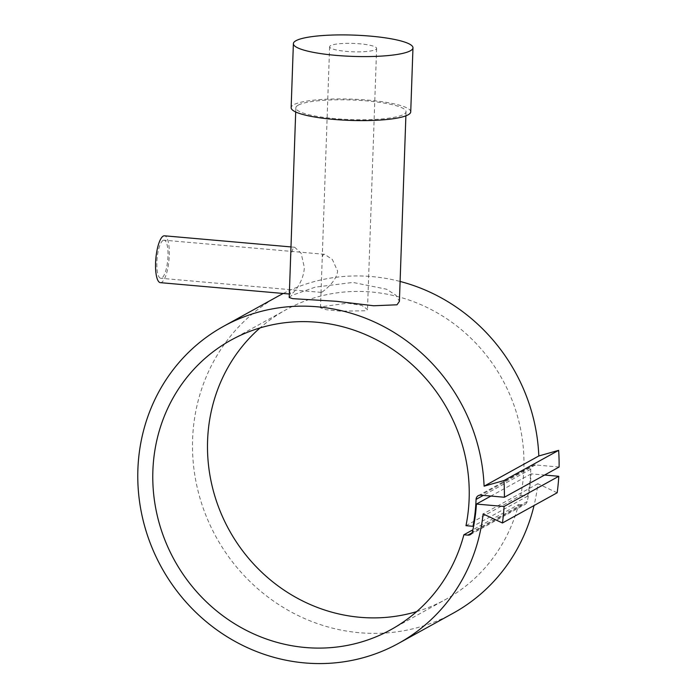 <?xml version="1.0" encoding="UTF-8"?>
<svg xmlns="http://www.w3.org/2000/svg" width="698" height="698" viewBox="0 0 698 698"><rect width="100%" height="100%" fill="white"/><g stroke="black" fill="none" stroke-linecap="round" stroke-linejoin="round"><path stroke-width="0.52" stroke-dasharray="3.49 2.62" d="M453.238 613.167A181.061 170.783 61.1 0 1 271.138 599.373A181.061 170.783 61.1 0 1 193.608 425.588A181.061 170.783 61.1 0 1 278.205 296.144M283.257 293.474A181.061 170.783 61.1 0 1 400.102 281.46M289.216 297.523L291.581 295.507L315.138 287.157L352.952 282.437L386.509 289.199L396.071 295.35L399.404 301.37M410.729 111.863A59.836 10.653 2 0 0 359.915 99.544A59.836 10.653 2 0 0 293.727 104.735A59.836 10.653 2 0 0 291.145 107.684M298.229 105.136A55.125 9.816 2 0 0 295.839 107.85A55.125 9.816 2 0 0 342.666 119.201A55.125 9.816 2 0 0 403.645 114.411A55.125 9.816 2 0 0 406.035 111.697A55.125 9.816 2 0 0 359.208 100.346A55.125 9.816 2 0 0 298.229 105.136M289.461 290.604L290.551 294.12L291.633 293.806C295.141 291.956 304.005 279.785 304.319 267.334L301.126 253.217L294.669 247.258L293.256 247.537L290.665 256.175M160.357 282.655A23.523 6.596 95 0 0 161.613 282.358A23.523 6.596 95 0 0 169.16 257.623A23.523 6.596 95 0 0 164.484 235.802M465.985 525.681L520.708 495.475A165.382 155.994 -118.9 0 0 523.858 468.567A165.382 155.994 -118.9 0 0 446.886 318.829A165.382 155.994 -118.9 0 0 285.787 309.877A165.382 155.994 -118.9 0 0 260.049 327.912M416.68 611.605A165.382 155.994 -118.9 0 0 445.664 599.434A165.382 155.994 -118.9 0 0 518.588 504.567L472.878 529.808M322.014 292.122L321.036 292.087L322.267 256.89L323.322 254.534L324.596 254.316L332.344 259.455L337.605 271.086C336.576 281.259 324.753 290.115 322.014 292.122M321.499 306.788L320.487 307.809L326.132 309.703L340.467 311.168L366.476 310.75L367.497 309.458L361.93 305.488L347.621 303.133L321.499 306.788M330.616 45.632A23.523 4.188 2 0 0 329.604 46.783A23.523 4.188 2 0 0 349.576 51.626A23.523 4.188 2 0 0 375.603 49.584A23.523 4.188 2 0 0 376.615 48.432A23.523 4.188 2 0 0 356.634 43.581A23.523 4.188 2 0 0 330.616 45.632M163.079 240.435A19.108 5.357 95 0 0 156.945 260.537A19.108 5.357 95 0 0 160.749 278.266A19.108 5.357 95 0 0 161.762 278.022A19.108 5.357 95 0 0 167.895 257.92A19.108 5.357 95 0 0 164.1 240.191A19.108 5.357 95 0 0 163.079 240.435M559.107 467.032L535.436 464.947A4.703 4.441 -118.9 0 0 530.777 469.178A172.624 162.817 61.1 0 1 527.714 496.095L520.708 495.475M527.714 496.095L473.663 525.934M518.588 504.567L522.61 504.924A4.703 4.441 -118.9 0 0 527.156 501.574A173.226 163.393 -118.9 0 0 531.134 473.855L544.615 475.041M557.161 492.771L537.844 483.723A181.061 170.783 61.1 0 1 534.031 505.544M364.391 35.659A59.836 10.653 2 0 0 342.683 34.9M531.134 473.855L490.912 496.06M537.844 483.723L483.129 513.937M535.436 464.947L480.721 495.161M530.777 469.178L483.313 495.388M522.61 504.924L472.057 532.836M527.156 501.574L472.441 531.78M295.839 107.85L295.699 111.985M290.551 294.12L289.338 294.006M390.941 629.648L445.664 599.434M329.604 46.783L322.267 256.89M321.036 292.087L320.487 307.809M321.246 292.392L160.749 278.266M324.596 254.316L164.1 240.191M376.615 48.432L367.497 309.458M231.073 340.083L285.787 309.877M294.669 247.258L290.987 246.926M406.035 111.697L405.887 115.833M478.287 495.667L533.002 465.461M470.33 534.624L525.044 504.418"/><path stroke-width="1.05" d="M138.893 455.794A181.061 170.783 61.1 0 1 223.491 326.359A181.061 170.783 61.1 0 1 484.098 486.174L503.921 480.573A202.132 190.659 61.1 0 1 504.392 497.246L480.721 495.161A4.703 4.441 -118.9 0 0 476.062 499.393A172.624 162.817 61.1 0 1 473 526.301L465.985 525.681A165.382 155.994 61.1 0 0 469.143 498.782A165.382 155.994 61.1 0 0 392.171 349.044A165.382 155.994 61.1 0 0 231.073 340.083A165.382 155.994 61.1 0 0 152.871 470.949A165.382 155.994 61.1 0 0 229.851 620.688A165.382 155.994 61.1 0 0 390.941 629.648A165.382 155.994 61.1 0 0 463.873 534.781L467.896 535.13A4.703 4.441 -118.9 0 0 472.441 531.78A173.226 163.393 -118.9 0 0 476.42 504.061L504.069 506.495A202.132 190.659 61.1 0 1 502.438 522.985L483.129 513.937A181.061 170.783 61.1 0 1 398.523 643.373A181.061 170.783 61.1 0 1 216.424 629.587A181.061 170.783 61.1 0 1 138.893 455.794M400.102 281.46A181.061 170.783 61.1 0 1 538.812 455.969L484.098 486.174M223.491 326.359L278.205 296.144A181.061 170.783 61.1 0 1 283.257 293.474M405.887 115.833L399.404 301.37L397.005 304.79L373.692 305.768L336.209 301.283L292.724 298.665L289.216 297.523L295.699 111.985M293.378 43.66L291.145 107.684A59.836 10.653 2 0 0 341.959 120.004A59.836 10.653 2 0 0 408.147 114.812A59.836 10.653 2 0 0 410.729 111.863L412.972 47.83A59.836 10.653 2 0 0 364.391 35.659A330.765 330.765 0 0 0 342.683 34.9A59.836 10.653 2 0 0 295.961 40.711A59.836 10.653 2 0 0 293.378 43.66A59.836 10.653 2 0 0 344.193 55.98A59.836 10.653 2 0 0 410.38 50.78A59.836 10.653 2 0 0 412.972 47.83M290.987 246.926L164.484 235.802A23.523 6.596 95 0 0 163.227 236.099A23.523 6.596 95 0 0 155.689 260.834A23.523 6.596 95 0 0 160.357 282.655L289.338 294.006M260.049 327.912A165.382 155.994 -118.9 0 0 207.585 440.735A165.382 155.994 -118.9 0 0 416.68 611.605M472.878 529.808L463.873 534.781M473.663 525.934L473 526.301M544.615 475.041L558.784 476.289A202.132 190.659 61.1 0 1 557.161 492.771L502.438 522.985M534.031 505.544A181.061 170.783 61.1 0 1 453.238 613.167L398.523 643.373M538.812 455.969L558.636 450.358A202.132 190.659 61.1 0 1 559.107 467.032L504.392 497.246M490.912 496.06L476.42 504.061M558.784 476.289L504.069 506.495M558.636 450.358L503.921 480.573M483.313 495.388L476.062 499.393M472.057 532.836L467.896 535.13"/></g></svg>
